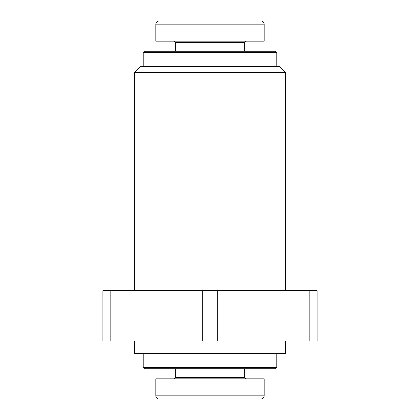 <?xml version="1.0" encoding="UTF-8"?>
<svg xmlns="http://www.w3.org/2000/svg" width="420" height="420" viewBox="0 0 420 420"><rect width="100%" height="100%" fill="white"/><g stroke="black" fill="none" stroke-linecap="round" stroke-linejoin="round"><path stroke-width="0.63" d="M134.4 72.66L285.6 72.66L279.3 66.36L140.7 66.36L134.4 72.66L134.4 290.64M309.844 341.04L317.1 341.04L317.1 290.64L309.844 290.64L309.844 341.04L217.256 341.04L217.256 290.64L202.745 290.64L202.745 341.04L217.256 341.04M202.745 341.04L110.156 341.04L110.156 290.64L102.9 290.64L102.9 341.04L110.156 341.04M134.4 341.04L134.4 353.64L285.6 353.64L285.6 341.04M217.256 290.64L309.844 290.64M110.156 290.64L202.745 290.64M143.22 367.5L144.48 368.76L275.52 368.76L276.78 367.5L143.22 367.5L143.22 353.64M264.18 395.85L264.18 378.84L155.82 378.84L155.82 395.85A3.15 3.15 0 0 0 158.97 399L261.051 399C262.957 398.806 264.002 397.756 264.191 395.85L155.846 395.85M177.702 399L163.343 399M257.245 399L180.39 399M244.65 368.76L244.65 377.58L175.35 377.58L174.09 378.84M175.35 368.76L175.35 377.58M276.78 52.5L275.52 51.24L144.48 51.24L143.22 52.5L276.78 52.5L276.78 66.36M155.82 24.15L155.82 41.16L264.18 41.16L264.18 24.15A3.15 3.15 0 0 0 261.03 21L158.949 21C157.043 21.194 155.999 22.244 155.809 24.15L264.154 24.15M242.298 21L256.657 21M162.755 21L239.61 21M175.35 51.24L175.35 42.42L244.65 42.42L245.91 41.16M244.65 51.24L244.65 42.42M285.6 290.64L285.6 72.66M276.78 367.5L276.78 353.64M244.65 377.58L245.91 378.84M143.22 52.5L143.22 66.36M175.35 42.42L174.09 41.16"/></g></svg>
